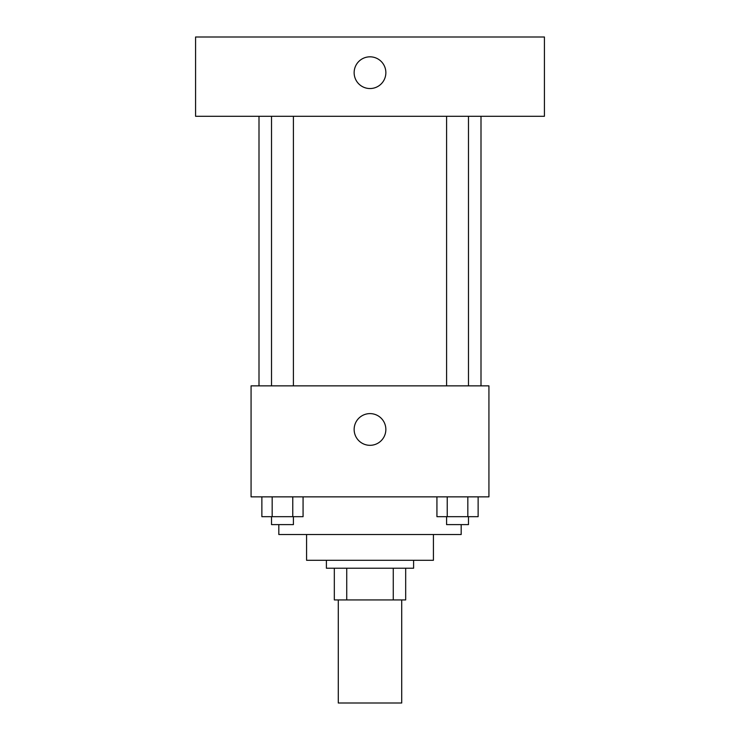 <?xml version="1.0" encoding="UTF-8"?>
<svg xmlns="http://www.w3.org/2000/svg" width="740" height="740" viewBox="0 0 740 740"><rect width="100%" height="100%" fill="white"/><g stroke="black" fill="none" stroke-linecap="round" stroke-linejoin="round"><path stroke-width="1.11" d="M338.282 599.927L338.282 703L401.718 703L401.718 599.927M393.264 568.218L393.264 599.927L334.323 599.927L334.323 568.218M393.264 599.927L405.677 599.927L405.677 568.218L405.677 599.927M413.605 560.282L413.605 568.218L326.396 568.218L326.396 560.282M346.736 568.218L346.736 599.927M433.427 534.521L433.427 560.282L306.573 560.282L306.573 534.521M461.177 524.605L461.177 534.521L278.823 534.521L278.823 524.605M488.927 496.855L251.073 496.855L251.073 385.855L488.927 385.855L488.927 496.855M385.855 429.468A15.855 15.855 0 0 1 362.073 443.195A15.855 15.855 0 0 1 362.073 415.732A15.855 15.855 0 0 1 385.855 429.468M481 116.282L481 385.855M446.59 385.855L446.59 116.282M293.41 116.282L293.41 385.855M544.427 116.282L195.573 116.282L195.573 37L544.427 37L544.427 116.282M370 56.823A15.855 15.855 0 0 1 383.736 80.605A15.855 15.855 0 0 1 356.264 80.605A15.855 15.855 0 0 1 370 56.823M478.132 496.855L478.132 516.677L436.933 516.677L436.933 496.855M467.828 496.855L467.828 516.677M447.228 496.855L447.228 516.677M468.476 516.677L468.476 524.605L446.59 524.605L446.59 516.677M303.067 496.855L303.067 516.677L261.868 516.677L261.868 496.855M292.772 496.855L292.772 516.677M272.172 496.855L272.172 516.677M293.41 516.677L293.41 524.605L271.525 524.605L271.525 516.677M259 116.282L259 385.855M468.476 385.855L468.476 116.282M271.525 116.282L271.525 385.855"/></g></svg>
